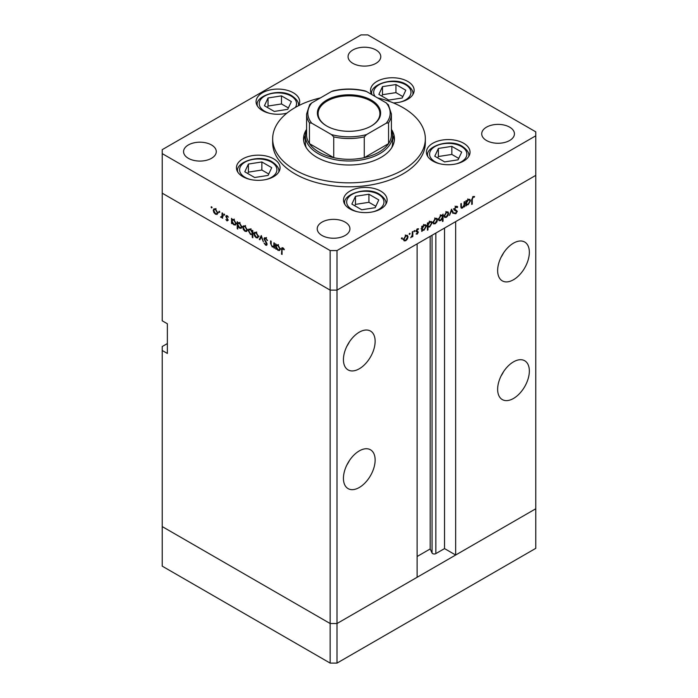 <?xml version="1.0" encoding="UTF-8"?>
<svg xmlns="http://www.w3.org/2000/svg" width="698" height="698" viewBox="0 0 698 698"><rect width="100%" height="100%" fill="white"/><g stroke="black" fill="none" stroke-linecap="round" stroke-linejoin="round"><path stroke-width="1.05" d="M337.003 663.1L337.003 623.532L417.116 577.281L417.116 243.89L337.003 290.132L337.003 623.532L330.154 623.532L162.224 526.58L162.224 566.148L330.154 663.1L337.003 663.1L535.776 548.34L535.776 508.772L337.003 623.532L330.154 623.532L330.154 663.1M513.492 279.75A22.415 12.939 120 0 0 528.142 259.996A22.415 12.939 120 0 0 524.704 242.031A22.415 12.939 120 0 0 513.492 243.148A22.415 12.939 120 0 0 498.852 262.902A22.415 12.939 120 0 0 502.29 280.858A22.415 12.939 120 0 0 513.492 279.75M501.112 257.178A22.415 12.939 120 0 0 503.607 252.851M513.492 398.462A22.415 12.939 120 0 0 528.142 378.709A22.415 12.939 120 0 0 524.704 360.753A22.415 12.939 120 0 0 513.492 361.861A22.415 12.939 120 0 0 498.852 381.614A22.415 12.939 120 0 0 502.29 399.579A22.415 12.939 120 0 0 513.492 398.462M501.112 375.899A22.415 12.939 120 0 0 503.607 371.572M359.278 487.501A22.415 12.939 120 0 0 373.927 467.747A22.415 12.939 120 0 0 370.49 449.782A22.415 12.939 120 0 0 359.278 450.899A22.415 12.939 120 0 0 344.638 470.653A22.415 12.939 120 0 0 348.075 488.609A22.415 12.939 120 0 0 359.278 487.501M346.897 464.929A22.415 12.939 120 0 0 349.393 460.601M359.278 368.788A22.415 12.939 120 0 0 373.927 349.035A22.415 12.939 120 0 0 370.49 331.07A22.415 12.939 120 0 0 359.278 332.178A22.415 12.939 120 0 0 344.638 351.932A22.415 12.939 120 0 0 348.075 369.896A22.415 12.939 120 0 0 359.278 368.788M346.897 346.217A22.415 12.939 120 0 0 349.393 341.889M167.372 343.556L162.224 346.531L162.224 350.483L167.372 353.45L167.372 323.776L162.224 320.801L162.224 193.189L330.154 290.132L162.224 193.189L162.224 153.612L330.154 250.565L337.003 250.565L337.003 290.132L330.154 290.132L337.003 290.132L535.776 175.381L455.663 221.624L455.663 555.023L444.53 548.593L435.849 553.601A2.26 1.309 180 0 1 432.647 553.601A2.26 1.309 180 0 1 432.062 553.017L430.177 548.96L417.116 556.507M162.224 350.483L162.224 526.58L330.154 623.532L330.154 250.565M455.663 555.023L535.776 508.772L535.776 131.852L367.846 34.9L360.997 34.9L162.224 149.66L162.224 153.612M430.177 548.96L430.177 236.343M444.53 548.593L444.53 228.054M391.404 129.915A43.616 25.18 180 0 1 392.616 135.805A43.616 25.18 180 0 1 365.691 159.074A43.616 25.18 180 0 1 318.157 153.612A43.616 25.18 180 0 1 305.384 135.805L305.384 142.732A43.616 25.18 0 0 0 306.195 147.566M306.596 129.357A45.44 26.236 0 0 0 303.56 138.771A45.44 26.236 0 0 0 316.875 157.32A45.44 26.236 0 0 0 366.389 163.009A45.44 26.236 0 0 0 394.44 138.771A45.44 26.236 0 0 0 391.404 129.357M305.384 135.377A45.44 26.236 0 0 0 303.691 140.752M320.382 97.921A76.335 44.07 0 0 0 272.665 138.771A76.335 44.07 0 0 0 295.027 169.937A76.335 44.07 0 0 0 378.211 179.491A76.335 44.07 0 0 0 425.335 138.771A76.335 44.07 0 0 0 402.973 107.614A76.335 44.07 0 0 0 377.618 97.921M272.665 138.771L272.665 142.732A76.335 44.07 0 0 0 295.027 173.898A76.335 44.07 0 0 0 378.211 183.443A76.335 44.07 0 0 0 425.335 142.732L425.335 138.771M463.655 143.256A21.812 12.59 0 0 0 439.888 140.525A21.812 12.59 0 0 0 426.426 152.155A21.812 12.59 0 0 0 432.812 161.055A21.812 12.59 0 0 0 456.579 163.786A21.812 12.59 0 0 0 470.042 152.155A21.812 12.59 0 0 0 463.655 143.256M380.742 191.121A21.812 12.59 0 0 0 356.975 188.39A21.812 12.59 0 0 0 343.512 200.021A21.812 12.59 0 0 0 349.899 208.929A21.812 12.59 0 0 0 373.666 211.66A21.812 12.59 0 0 0 387.128 200.021A21.812 12.59 0 0 0 380.742 191.121M273.677 158.847A21.812 12.59 0 0 0 249.91 156.125A21.812 12.59 0 0 0 236.448 167.756A21.812 12.59 0 0 0 242.834 176.655A21.812 12.59 0 0 0 266.601 179.386A21.812 12.59 0 0 0 280.064 167.756A21.812 12.59 0 0 0 273.677 158.847M298.552 105.695A21.812 12.59 0 0 0 299.695 101.672A21.812 12.59 0 0 0 293.308 92.773A21.812 12.59 0 0 0 269.541 90.042A21.812 12.59 0 0 0 256.079 101.672A21.812 12.59 0 0 0 262.465 110.581A21.812 12.59 0 0 0 286.904 113.137M393.375 102.92A21.812 12.59 0 0 0 414.15 90.339A21.812 12.59 0 0 0 407.763 81.439A21.812 12.59 0 0 0 383.996 78.708A21.812 12.59 0 0 0 370.533 90.339A21.812 12.59 0 0 0 371.79 94.553A20.6 11.892 180 0 1 371.746 93.898L371.746 94.474M188.355 158.315A16.359 9.44 180 0 1 183.565 151.632A16.359 9.44 180 0 1 193.669 142.907A16.359 9.44 180 0 1 211.494 144.957A16.359 9.44 180 0 1 216.284 151.632A16.359 9.44 180 0 1 206.18 160.357A16.359 9.44 180 0 1 188.355 158.315M486.506 140.507A16.359 9.44 180 0 1 481.716 133.824A16.359 9.44 180 0 1 491.82 125.108A16.359 9.44 180 0 1 509.645 127.149A16.359 9.44 180 0 1 514.435 133.824A16.359 9.44 180 0 1 504.331 142.549A16.359 9.44 180 0 1 486.506 140.507M345.144 222.121A16.359 9.44 0 0 0 327.318 220.071A16.359 9.44 0 0 0 317.224 228.796A16.359 9.44 0 0 0 322.014 235.479A16.359 9.44 0 0 0 339.839 237.521A16.359 9.44 0 0 0 349.934 228.796A16.359 9.44 0 0 0 345.144 222.121M375.986 49.986A16.359 9.44 0 0 0 358.161 47.935A16.359 9.44 0 0 0 348.066 56.66A16.359 9.44 0 0 0 352.856 63.343A16.359 9.44 0 0 0 370.682 65.385A16.359 9.44 0 0 0 380.776 56.66A16.359 9.44 0 0 0 375.986 49.986M274.445 246.656L272.237 247.005L270.597 243.497L270.597 240.915L271.138 241.22L271.199 244.789L272.325 246.438L273.817 245.958L273.904 242.817L274.445 243.131L274.445 248.191L273.651 247.162M275.143 245.539L273.424 246.525L274.445 245.6M263.984 238.795L264.463 237.774L265.694 237.905L267.517 240.47L265.694 238.62L264.525 239.109L266.802 243.157L266.741 245.295L265.659 245.164L264.062 243.07L265.72 244.492L266.601 244.117L263.984 238.795L265.606 237.852M266.514 237.512L264.525 239.109M265.72 244.492L267.064 243.846M261.296 235.54L263.373 241.796L261.331 236.936L259.874 239.78L259.29 239.449L261.296 235.54M257.85 237.861L256.175 237.739L254.508 235.941L253.915 233.795L254.596 232.303L256.175 232.495L258.452 236.413L257.754 237.922M246.699 231.431L245.033 231.3L243.366 229.502L242.764 227.356L243.445 225.873L245.033 226.065L247.301 229.982L246.603 231.483M232.425 219.347L233.865 219.617L236.151 223.569L235.496 225.009L233.847 224.843L232.076 222.793L232.076 223.735L231.535 223.421L231.535 218.361L232.26 219.425M211.581 206.756L212.087 207.62L211.581 207.908L211.084 207.044L211.581 206.756M212.087 207.62L211.581 207.908L212.087 207.62M217.174 214.382L215.508 214.251L213.841 212.462L213.239 210.316L213.92 208.824L215.508 209.016L217.776 212.934L217.078 214.443M219.347 211.241L219.853 212.105L219.347 212.393L218.849 211.529L219.347 211.241M219.853 212.105L219.347 212.393L219.853 212.105M222.077 212.899L222.618 213.213L222.618 218.273L222.077 217.218L220.542 216.991L221.981 216.284L222.077 212.899M222.618 216.904L221.013 217.436L222.618 216.502M221.109 216.869L222.618 215.918M224.198 214.033L224.695 214.897L224.198 215.185L223.692 214.321L224.198 214.033M224.695 214.897L224.198 215.185L224.695 214.897M228.15 220.228L227.051 220.917L225.925 219.547L227.051 220.298L227.618 219.949L225.847 216.45L226.222 215.621L227.129 215.726L228.386 217.139L227.155 216.363L226.388 216.738L228.15 220.228L227.051 220.917L228.15 220.28M227.051 220.298L228.08 219.678M227.618 216.101L226.388 216.738M238.114 222.636L239.554 222.898L241.84 226.85L241.185 228.29L239.536 228.133L237.765 226.039L237.765 229.057L237.224 228.752L237.224 221.65L237.948 222.706M252.833 234.179L250.512 234.467L248.218 230.514L248.872 229.075L250.53 229.232L252.301 231.282L252.301 230.349L252.833 230.654L252.833 237.756L252.301 237.451L252.109 234.624M276.556 244.832L277.996 245.094L280.282 249.046L279.628 250.486L277.979 250.329L276.207 248.279L276.207 249.212L275.675 248.898L275.675 243.838L276.391 244.902M283.414 248.226L282.053 249.84L282.053 254.447L281.512 254.142L281.931 247.711L282.917 247.842L284.356 249.483L284.042 249.832L282.332 248.488L283.161 248.008M464.1 201.914L464.641 201.609L464.641 206.669L464.1 206.974L464.1 206.067L462.434 208.03L461.291 208.17L460.793 203.825L461.334 203.519L461.395 207.009L462.53 207.358L464.022 205.151L464.1 201.914M460.793 206.669L462.53 207.358M457.216 207.585L455.899 207.184L454.721 209.042L457.338 211.311L455.855 213.78L454.258 213.527L454.747 212.82L455.916 213.038L456.797 211.651L454.18 209.339L455.899 206.477L457.722 206.94L457.216 207.585L455.061 206.154M457.164 206.355L457.722 206.94L456.518 206.242M454.189 209.164L453.456 208.781M454.747 212.82L455.916 213.038M456.797 211.651L453.883 209.766M451.493 209.199L453.569 213.056L452.985 213.396L451.527 210.552L449.495 215.412L451.493 209.199M448.648 213.361L448.046 215.499L446.38 217.305L444.713 217.427L444.111 215.979L446.38 212.061L447.959 211.869L448.648 213.361L447.976 212.969M437.498 219.791L436.896 221.938L435.229 223.735L433.563 223.866L432.961 222.409L435.229 218.5L436.817 218.308L437.498 219.791L436.826 219.408M421.74 229.878L422.273 230.192L421.74 231.439L421.74 226.379L422.273 226.065L422.273 226.946L424.061 224.948L425.684 224.782L426.347 226.257L424.044 230.192L422.534 230.392M401.865 237.765L402.362 238.053L401.865 238.917L401.359 238.629L401.865 237.765L402.362 238.053L401.865 237.765M401.865 238.917L401.359 238.629L401.865 238.917M337.003 250.565L535.776 135.805M408.051 236.796L407.449 238.934L405.782 240.74L404.116 240.862L403.514 239.414L405.782 235.505L407.362 235.305L408.051 236.796L407.379 236.413M409.63 233.28L410.127 233.568L409.63 234.432L409.124 234.144L409.63 233.28L410.127 233.568L409.63 233.28M409.63 234.432L409.124 234.144L409.63 234.432M412.282 231.841L412.815 231.527L412.815 236.587L412.282 236.901L412.282 236.151L410.738 237.704L412.186 235.331L412.282 231.841M414.394 230.532L414.891 230.82L414.394 231.684L413.897 231.396L414.394 230.532L414.891 230.82L414.394 230.532M414.394 231.684L413.897 231.396L414.394 231.684M418.355 232.155L417.247 234.118L416.121 234.048L417.814 232.486L416.043 231.038L417.334 228.831L418.582 228.796L416.584 230.698L418.355 232.155L416.61 231.5M416.619 233.49L417.247 233.498M417.666 232.111L416.252 231.701M418.224 229.468L416.889 229.162M416.776 231.125L417.832 231.3M427.429 226.553L427.961 226.859L427.961 229.886L427.429 230.192L427.429 223.09L427.961 222.784L427.961 223.657L429.75 221.659L431.373 221.502L432.036 222.976L429.741 226.911L428.232 227.077M441.974 215.028L442.497 215.324L443.038 214.077L443.038 221.187L442.497 221.493L442.497 218.535L440.708 220.577L439.086 220.734L438.423 219.268L440.726 215.324L442.244 215.132M465.871 204.401L466.404 204.706L465.871 205.954L465.871 200.893L466.404 200.588L466.404 201.46L468.201 199.462L469.824 199.305L470.487 200.78L468.184 204.715L466.665 204.907M473.078 197.264L472.249 199.532L472.249 204.139L471.717 204.444L471.717 199.768L473.113 196.539L474.561 196.504L474.239 197.22L472.563 196.967M394.309 140.752A45.44 26.236 0 0 0 392.616 135.377M391.805 147.566A43.616 25.18 0 0 0 392.616 142.732L392.616 135.805M405.102 240.348L405.782 240.74M404.055 239.1L404.561 240.225L405.782 240.112L407.51 237.102L407.013 235.976L405.782 236.125L404.055 239.1L403.566 238.821M405.285 235.837L405.782 236.125M412.282 236.273L412.815 236.587M416.366 233.612L417.247 234.118M416.052 231.186L417.526 232.033M416.13 230.436L416.584 230.698M416.436 230.497L416.636 231.16M421.74 230.82L422.273 231.125M421.74 226.632L422.273 226.946M425.667 225.864L426.347 226.257M423.407 229.816L424.044 230.192M422.273 228.586L422.77 229.721L424.044 229.572L425.815 226.562L425.291 225.445L424.044 225.576L422.273 228.586L421.74 228.272M423.555 225.297L424.044 225.576M427.429 229.572L427.961 229.886M427.429 223.343L427.961 223.657M431.355 222.575L432.036 222.976M429.096 226.536L429.741 226.911M427.961 225.297L428.459 226.431L429.732 226.292L431.504 223.273L430.98 222.156L429.732 222.296L427.961 225.297L427.429 224.992M429.244 222.008L429.732 222.296M434.557 223.351L435.229 223.735M433.502 222.095L434.008 223.229L435.229 223.116L436.957 220.097L436.459 218.971L435.229 219.12L433.502 222.095L433.013 221.816M434.741 218.832L435.229 219.12M442.497 220.873L443.038 221.187M440.028 220.184L440.708 220.577M442.497 216.93L442.009 215.804L440.726 215.944L438.955 218.954L439.478 220.071L440.717 219.94L442.497 216.93M440.237 215.656L440.726 215.944M438.466 218.675L438.955 218.954M445.699 216.912L446.38 217.305M444.652 215.665L445.158 216.79L446.38 216.677L448.107 213.667L447.61 212.541L446.38 212.681L444.652 215.665L444.164 215.377M445.882 212.401L446.38 212.681M452.496 212.445L453.569 213.056M455.358 206.878L455.899 207.184M454.25 208.772L454.721 209.042M455.288 209.461L457.338 211.311M454.59 213.047L455.855 213.78M455.087 210.665L454.686 209.993L455.087 210.665M464.1 206.355L464.641 206.669M460.82 207.097L462.434 208.03M465.871 205.334L466.404 205.648M465.871 201.155L466.404 201.46M469.798 200.378L470.487 200.78M467.538 204.34L468.184 204.715M466.404 203.109L466.901 204.235L468.175 204.095L469.946 201.085L469.422 199.968L468.175 200.099L466.404 203.109L465.871 202.795M467.686 199.811L468.175 200.099M471.717 203.825L472.249 204.139M473.087 196.557L474.239 197.22M472.799 196.749L473.471 197.141M216.171 213.867L215.508 214.251M213.911 209.924L213.239 210.316M213.78 210.622L215.508 213.632L216.729 213.745L217.235 212.62L215.508 209.636L214.277 209.496L213.78 210.622M215.996 209.356L215.508 209.636M217.724 212.332L217.235 212.62M222.618 217.654L222.077 217.959M222.723 216.441L222.252 215.996M227.112 215.717L225.847 216.45M232.076 223.107L231.535 223.421M234.511 224.459L233.847 224.843M232.076 221.187L233.839 224.224L235.104 224.363L235.61 223.255L233.847 220.228L232.547 220.079L232.076 221.187M234.336 219.94L233.847 220.228M236.099 222.967L235.61 223.255M237.765 228.438L237.224 228.752M240.199 227.749L239.536 228.133M237.765 224.477L239.527 227.504L240.793 227.644L241.299 226.536L239.536 223.508L238.236 223.369L237.765 224.477M240.025 223.229L239.536 223.508M241.787 226.257L241.299 226.536M245.696 230.916L245.033 231.3M243.436 226.972L242.764 227.356M243.305 227.661L245.033 230.68L246.254 230.794L246.76 229.659L245.033 226.684L243.803 226.545L243.305 227.661M245.522 226.396L245.033 226.684M247.249 229.38L246.76 229.659M252.833 237.137L252.301 237.451M251.158 234.092L250.512 234.467M248.907 230.122L248.218 230.514M252.833 230.977L252.301 231.282M252.301 232.888L250.53 229.86L249.273 229.721L248.758 230.829L250.521 233.847L251.821 233.996L252.833 232.574M251.018 229.581L250.53 229.86M256.847 237.355L256.175 237.739M254.578 233.411L253.915 233.795M254.447 234.1L256.183 237.119L257.405 237.233L257.911 236.099L256.183 233.123L254.953 232.975L254.447 234.1M256.672 232.835L256.183 233.123M258.4 235.819L257.911 236.099M260.363 238.829L259.29 239.449M267.447 240.278L267.011 240.531M266.235 238.306L265.694 238.62M267.133 244.309L265.659 245.164M274.445 247.572L273.904 247.877M272.874 246.638L272.237 247.005M276.207 248.593L275.675 248.898M278.642 249.945L277.979 250.329M276.207 246.673L277.979 249.701L279.235 249.84L279.75 248.732L277.979 245.705L276.687 245.565L276.207 246.673M278.476 245.426L277.979 245.705M280.238 248.453L279.75 248.732M282.053 253.828L281.512 254.142M283.754 248.593L283.275 248.863M402.196 98.008L405.8 90.234L395.949 84.545L382.487 86.631L378.883 94.396L388.734 100.084L402.196 98.008M402.842 96.603L395.949 92.625L382.487 94.701L381.832 96.106M382.487 94.701L382.487 86.631M395.949 92.625L395.949 84.545M268.102 175.425L271.714 167.651L261.863 161.962L248.401 164.047L244.797 171.813L254.648 177.501L268.102 175.425M268.756 174.02L261.863 170.033L248.401 172.118L247.746 173.523M248.401 172.118L248.401 164.047M261.863 170.033L261.863 161.962M287.742 109.342L291.345 101.576L281.495 95.888L268.041 97.964L264.429 105.738L274.279 111.427L287.742 109.342M288.396 107.937L281.495 103.958L268.041 106.044L267.386 107.44M268.041 106.044L268.041 97.964M281.495 103.958L281.495 95.888M375.175 207.69L378.778 199.916L368.928 194.227L355.474 196.312L351.862 204.086L361.712 209.775L375.175 207.69M375.829 206.285L368.928 202.307L355.474 204.383L354.82 205.788M355.474 204.383L355.474 196.312M368.928 202.307L368.928 194.227M458.089 159.825L461.692 152.051L451.842 146.362L438.379 148.447L434.775 156.212L444.626 161.901L458.089 159.825M458.734 158.42L451.842 154.433L438.379 156.518L437.725 157.923M438.379 156.518L438.379 148.447M451.842 154.433L451.842 146.362M326.638 125.963L326.638 125.963A31.619 18.261 180 0 1 326.638 100.146A31.619 18.261 180 0 1 371.362 100.146A31.619 18.261 180 0 1 371.362 125.963A31.619 18.261 180 0 1 326.638 125.963M371.1 126.111A30.895 17.834 0 0 0 379.895 113.643A30.895 17.834 0 0 0 370.847 101.035A30.895 17.834 0 0 0 337.178 97.17A30.895 17.834 0 0 0 318.105 113.643A30.895 17.834 0 0 0 326.9 126.111M311.744 123.197L309.441 122.857A42.404 24.482 180 0 1 306.596 114.044L306.596 134.819A42.404 24.482 0 0 0 309.441 143.631A42.404 24.482 0 0 0 319.012 152.129A42.404 24.482 0 0 0 333.731 157.661A42.404 24.482 0 0 0 364.269 157.661A42.404 24.482 0 0 0 388.559 143.631A42.404 24.482 0 0 0 391.404 134.819L391.404 114.044A42.404 24.482 180 0 1 388.559 122.857L386.256 123.197A41.199 23.784 0 0 0 386.256 102.911L366.572 91.543A41.199 23.784 0 0 0 331.428 91.543L311.744 102.911A41.199 23.784 0 0 0 311.744 123.197L331.428 134.566A41.199 23.784 0 0 0 366.572 134.566L386.256 123.197M309.441 122.857L309.441 143.631L333.731 157.661L333.731 136.887L331.428 134.566M305.384 135.805A43.616 25.18 180 0 1 306.596 129.915M366.572 134.566L364.269 136.887L364.269 157.661L388.559 143.631L388.559 122.857M331.428 91.543L332.876 90.906C343.625 88.428 354.375 88.428 365.124 90.906L366.572 91.543M386.256 102.911L388.559 105.224M311.744 102.911L309.676 104.63L306.596 114.044M432.062 553.017L432.062 235.252M435.849 553.601L435.849 233.071M416.095 231.413L417.038 231.954M460.793 205.587L461.334 205.893M471.726 199.227L472.249 199.532M222.618 214.295L222.077 214.6M271.138 243.183L270.597 243.497M274.445 244.344L273.904 244.649M282.071 249.142L281.512 249.465M400.277 102.065A18.663 10.775 0 0 0 405.538 84.702A18.663 10.775 0 0 0 381.937 83.376A18.663 10.775 0 0 0 375.131 96.481M412.937 94.474L412.937 93.898A20.6 11.892 180 0 1 412.911 94.527M266.191 179.482A18.663 10.775 0 0 0 271.443 162.119A18.663 10.775 0 0 0 245.059 162.119A18.663 10.775 0 0 0 245.059 177.353A18.663 10.775 0 0 0 250.312 179.482M278.851 171.891L278.851 171.315A20.6 11.892 180 0 1 278.825 171.935M237.686 171.935A20.6 11.892 180 0 1 237.652 171.315L237.652 171.891M295.376 107.405A18.663 10.775 0 0 0 291.083 96.036A18.663 10.775 0 0 0 264.699 96.036A18.663 10.775 0 0 0 264.699 111.27A18.663 10.775 0 0 0 269.952 113.408M285.831 113.408A18.663 10.775 0 0 0 287.018 113.05M298.491 105.241A20.6 11.892 180 0 1 298.465 105.747L298.491 105.241C298.892 102.309 296.746 99.212 292.052 95.94C279.401 87.372 254.849 96.28 257.292 105.241A20.6 11.892 180 0 0 257.318 105.86M373.264 211.747A18.663 10.775 0 0 0 378.517 194.384A18.663 10.775 0 0 0 352.132 194.384A18.663 10.775 0 0 0 352.132 209.618A18.663 10.775 0 0 0 357.385 211.747M385.924 204.165L385.924 203.58A20.6 11.892 180 0 1 385.889 204.209M344.751 204.209A20.6 11.892 180 0 1 344.725 203.58L344.725 204.165M456.169 163.882A18.663 10.775 0 0 0 461.422 146.519A18.663 10.775 0 0 0 435.037 146.519A18.663 10.775 0 0 0 435.037 161.753A18.663 10.775 0 0 0 440.29 163.882M468.829 156.291L468.829 155.715A20.6 11.892 180 0 1 468.803 156.343M427.665 156.343A20.6 11.892 180 0 1 427.638 155.715L427.638 156.291M364.269 136.887A42.404 24.482 180 0 1 333.731 136.887M404.561 240.225L402.851 239.239M407.013 235.976L405.294 234.99M417.605 232.068L415.895 231.082M422.77 229.721L421.06 228.726M425.291 225.445L423.573 224.459M428.459 226.431L426.748 225.445M430.98 222.156L429.27 221.17M434.008 223.229L432.298 222.234M436.459 218.971L434.741 217.985M442.009 215.804L440.29 214.818M439.478 220.071L437.768 219.085M445.158 216.79L443.448 215.804M447.61 212.541L445.891 211.546M456.448 211.014L454.738 210.019M461.692 207.498L460.811 206.992M466.901 204.235L465.191 203.249M469.422 199.968L467.712 198.974M214.277 209.496L215.987 208.51M216.729 213.745L218.439 212.759M221.632 216.886L223.343 215.9M227.435 220.332L228.133 219.931M226.588 216.301L227.347 215.865M232.547 220.079L234.266 219.093M235.104 224.363L236.814 223.369M238.236 223.369L239.955 222.374M240.793 227.644L242.503 226.658M243.803 226.545L245.513 225.55M246.254 230.794L247.965 229.808M251.821 233.996L253.531 233.001M249.273 229.721L250.983 228.726M254.953 232.975L256.663 231.989M257.405 237.233L259.115 236.238M266.392 244.579L267.125 244.16M276.687 245.565L278.397 244.57M279.235 249.84L280.954 248.854M412.937 93.898C413.338 90.976 411.201 87.878 406.506 84.606C393.855 76.038 369.303 84.947 371.746 93.898M278.851 171.315C279.252 168.393 277.115 165.295 272.412 162.023C259.769 153.447 235.209 162.355 237.652 171.315M257.292 105.817L257.292 105.241M385.924 203.58C386.326 200.658 384.179 197.56 379.485 194.288C366.834 185.72 342.282 194.629 344.725 203.58M468.829 155.715C469.231 152.792 467.093 149.695 462.399 146.423C449.748 137.855 425.187 146.763 427.638 155.715M388.324 104.63L391.404 114.044"/></g></svg>
